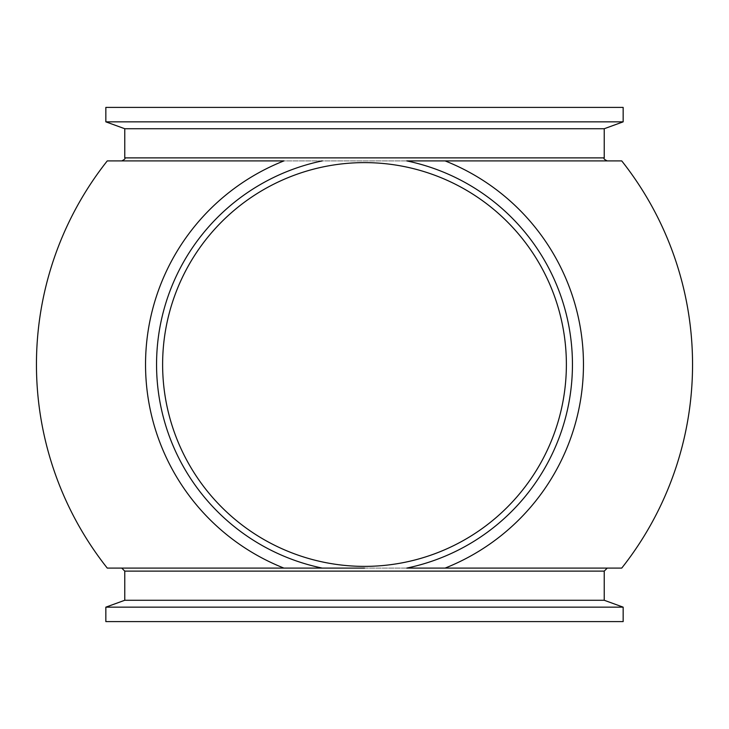 <?xml version="1.0" encoding="UTF-8"?>
<svg xmlns="http://www.w3.org/2000/svg" width="729" height="729" viewBox="0 0 729 729"><rect width="100%" height="100%" fill="white"/><g stroke="black" fill="none" stroke-linecap="round" stroke-linejoin="round"><path stroke-width="0.55" stroke-dasharray="3.65 2.73" d="M162.622 364.5A201.878 201.878 0 0 1 364.5 162.622A201.878 201.878 0 0 1 566.378 364.5A201.878 201.878 0 0 1 364.5 566.378A201.878 201.878 0 0 1 162.622 364.5A201.878 201.878 0 0 1 364.5 162.622A201.878 201.878 0 0 1 566.378 364.5A201.878 201.878 0 0 1 364.5 566.378A201.878 201.878 0 0 1 162.622 364.5M623.158 607.157L105.842 607.157M623.158 621.591L105.842 621.591M604.232 600.268L124.768 600.268M322.236 568.091L121.743 568.091L322.236 568.091M406.764 568.091L364.5 568.091M406.764 160.909L283.891 160.909M604.232 128.732L124.768 128.732M623.158 121.843L105.842 121.843M623.158 107.409L105.842 107.409M621.728 568.091L107.272 568.091M621.728 160.909L107.272 160.909M604.232 571.117L124.768 571.117M604.232 157.883L124.768 157.883"/><path stroke-width="1.09" d="M566.378 364.5A201.878 201.878 0 0 0 263.561 189.668A201.878 201.878 0 0 0 263.561 539.332A201.878 201.878 0 0 0 566.378 364.5M445.109 568.091A218.973 218.973 0 0 0 445.109 160.909L406.764 160.909A207.929 207.929 0 0 1 406.764 568.091L621.728 568.091M107.272 568.091L364.5 568.091M364.5 607.157L623.158 607.157L623.158 621.591L105.842 621.591L105.842 607.157L364.5 607.157M105.842 607.157L124.768 600.268L604.232 600.268L623.158 607.157M607.257 160.909C604.432 159.569 603.421 158.558 604.232 157.883L124.768 157.883L124.768 128.732L604.232 128.732L623.158 121.843L623.158 107.409L105.842 107.409L105.842 121.843L623.158 121.843M107.272 160.909L283.891 160.909A218.973 218.973 0 0 0 283.891 568.091M445.109 160.909L621.728 160.909M322.236 568.091A207.929 207.929 0 0 1 322.236 160.909M124.768 600.268L124.768 571.117L604.232 571.117L607.257 568.091M604.232 600.268L604.232 571.117M124.768 571.117L121.743 568.091M124.768 157.883C125.579 158.558 124.568 159.569 121.743 160.909M604.232 157.883L604.232 128.732M124.768 128.732L105.842 121.843M621.728 568.101A328.05 328.05 0 0 0 621.728 160.899M107.272 160.899A328.05 328.05 0 0 0 107.272 568.101"/></g></svg>

